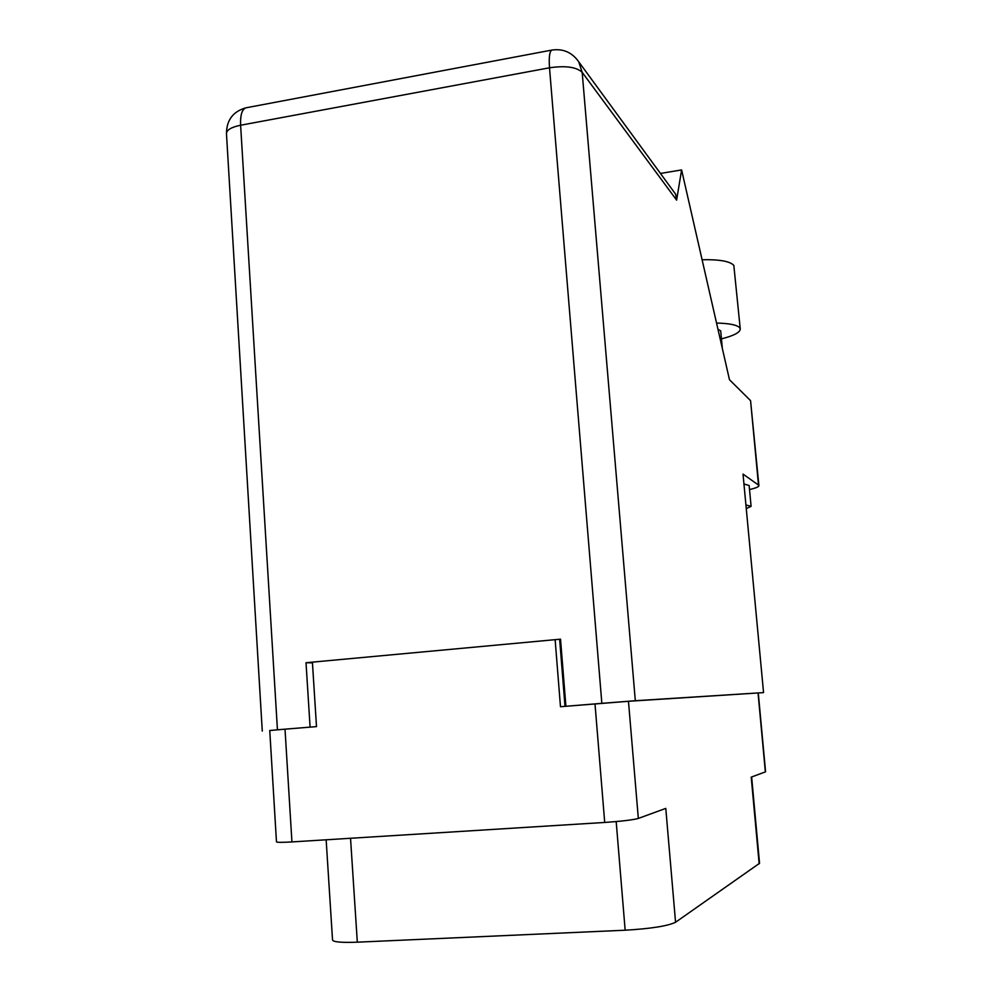 <?xml version="1.0" encoding="UTF-8"?>
<svg xmlns="http://www.w3.org/2000/svg" width="992" height="992" viewBox="0 0 992 992"><rect width="100%" height="100%" fill="white"/><g stroke="black" fill="none" stroke-linecap="round" stroke-linejoin="round"><path stroke-width="1.49" d="M291.933 841.923L285.014 729.182L269.75 730.496L276.47 841.811C276.756 842.468 281.914 842.506 291.933 841.923L604.711 822.455C621.674 821.264 632.871 819.925 638.327 818.437L665.781 808.393L675.564 922.25L759.55 863.288L751.638 776.984M555.136 639.679L560.48 706.713L628.469 701.294L763.555 692.602L743.02 474.102L758.496 485.063L750.56 400.632L729.48 379.738L681.603 169.93L676.618 200.136L582.18 72.329L635.314 700.724L763.344 692.614M285.014 729.182L316.498 726.615L312.406 662.148M616.181 821.574L625.158 930.211C651.025 928.673 667.839 926.02 675.564 922.25M625.158 930.211L357.318 942.177C341.372 942.76 333.114 942.016 332.531 939.945L326.145 839.79M759.165 863.809L751.217 777.133L765.576 771.813L758.272 693.024M716.546 323.07C729.281 323.355 736.982 324.905 739.672 327.72L740.255 328.997C740.094 332.432 733.82 335.718 721.444 338.88M702.1 259.73C719.498 259.383 730.075 261.28 733.832 265.41L740.255 328.997M717.985 329.369L720.7 330.832L722.312 348.328M746.43 508.561L751.093 506.329L746.108 505.015M751.093 506.329L749.146 485.534L744.149 484.034M749.518 489.54C755.768 488.114 758.892 486.799 758.905 485.621L758.496 485.063M743.02 474.102L763.555 692.602M750.56 400.632L758.905 485.621M660.449 173.439L681.603 169.93M635.314 700.724L601.846 703.34L549.506 67.791L240.61 125.228L277.438 729.79L310.967 727.062M566.494 706.23L601.846 703.34M277.438 729.79L269.75 730.571M565.899 706.267L560.53 639.17L306.02 662.73L310.087 727.136M560.616 640.175L559.724 640.262M312.455 662.854L306.02 662.73M674.572 192.746L675.626 194.196L676.618 200.136M604.711 822.455L595.002 703.898M638.327 818.437L628.469 701.294M765.365 771.962L758.049 693.036M565.006 706.354L559.674 639.679M350.536 838.277L357.318 942.177M578.708 61.752C572 52.316 563.022 48.422 551.812 50.084C549.543 51.448 548.774 57.35 549.506 67.791C565.589 65.484 576.476 66.997 582.18 72.329L578.708 61.752L675.626 194.196M246.611 107.694L245.83 107.843C232.996 111.513 226.548 120.156 226.474 133.746C226.474 130.026 231.198 127.187 240.61 125.228C240.213 115.27 241.949 109.467 245.83 107.843L552.271 49.997M226.474 133.746L262.272 731.092"/></g></svg>
